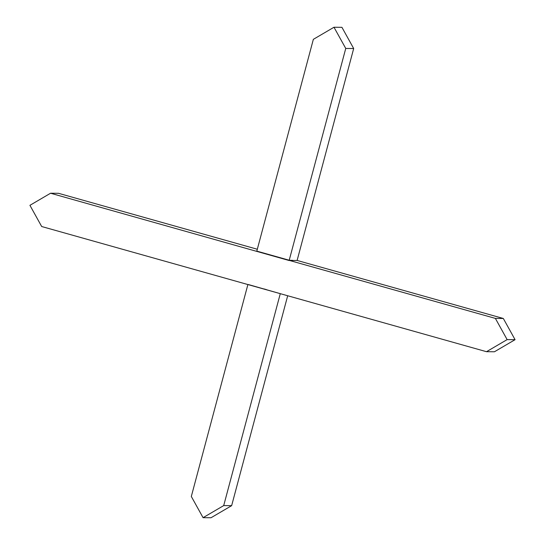<?xml version="1.0" encoding="UTF-8"?>
<svg xmlns="http://www.w3.org/2000/svg" width="545" height="545" viewBox="0 0 545 545"><rect width="100%" height="100%" fill="white"/><g stroke="black" fill="none" stroke-linecap="round" stroke-linejoin="round"><path stroke-width="0.82" d="M266.498 289.64L264.018 288.939M264.414 289.041L266.233 289.565M265.865 289.463L265.497 289.354M248.949 284.701L280.791 293.81M289.17 260.374L495.385 318.403L507.136 339.61L486.494 351.695L41.679 226.522L29.927 205.322L50.562 193.23L289.136 260.517L297.114 260.449L353.685 48.525L341.933 27.325L333.99 27.25L313.355 39.335L256.811 251.122L289.211 260.238L345.748 48.451L353.685 48.525M247.852 284.688L191.315 496.475L203.067 517.675L223.709 505.59L280.246 293.803M507.136 339.61L515.073 339.678L503.321 318.478L297.114 260.449M495.385 318.403L503.321 318.478M293.142 260.415L289.211 260.238M345.748 48.451L333.99 27.25M257.315 249.249L58.506 193.305L50.562 193.23M256.777 251.259L257.322 251.265M247.886 284.551L248.438 284.558M203.067 517.675L211.01 517.75L231.645 505.665L287.685 295.751M223.709 505.59L231.645 505.665M486.494 351.695L494.438 351.77L515.073 339.678M257.833 251.409L256.743 251.402M292.079 260.265L292.59 260.408"/></g></svg>
